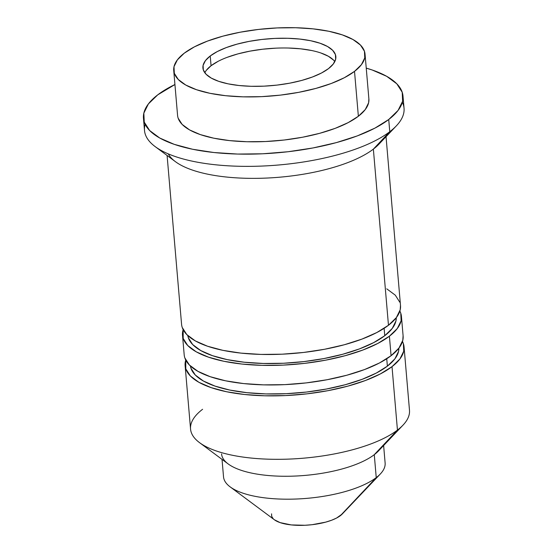 <?xml version="1.0" encoding="UTF-8"?>
<svg xmlns="http://www.w3.org/2000/svg" width="553" height="553" viewBox="0 0 553 553"><rect width="100%" height="100%" fill="white"/><g stroke="black" fill="none" stroke-linecap="round" stroke-linejoin="round"><path stroke-width="0.83" d="M185.117 365.63A109.867 38.655 175.1 0 1 185.753 360.072L185.787 368.858L190.322 375.943L198.873 382.282L211.094 387.612L226.523 391.738L244.571 394.503L264.541 395.796L285.659 395.568L307.129 393.833L328.109 390.653L347.809 386.146L365.457 380.492L380.381 373.911L392.015 366.646A109.867 38.655 175.1 0 1 270.465 395.886A109.867 38.655 175.1 0 1 185.117 365.63L190.557 429.066A109.867 38.655 -4.9 0 0 275.906 459.322A109.867 38.655 -4.9 0 0 397.448 430.075L392.015 366.646L399.895 358.98L403.738 351.217L403.379 343.641L402.473 341.491A109.867 38.655 175.1 0 1 404.049 346.862A109.867 38.655 175.1 0 1 392.015 366.646L397.448 430.075A109.867 38.655 175.1 0 1 296.408 458.714A109.867 38.655 175.1 0 1 199.502 442.621L228.175 463.939A81.091 28.535 -4.9 0 0 299.698 475.815A81.091 28.535 -4.9 0 0 374.277 454.677A81.091 28.535 -4.9 0 0 378.356 451.061L402.971 425.174A109.867 38.655 175.1 0 1 397.448 430.075L374.277 454.677L376.24 477.612L340.427 515.631A36.622 12.885 -4.9 0 0 342.266 514L380.319 473.997A81.091 28.535 175.1 0 1 376.24 477.612A81.091 28.535 -4.9 0 0 385.123 463.013L383.623 445.518M222.03 459.37L223.53 476.866A81.091 28.535 -4.9 0 0 286.53 499.193A81.091 28.535 -4.9 0 0 376.24 477.612L374.277 454.677L397.448 430.075A109.867 38.655 -4.9 0 0 409.49 410.298L404.049 346.862M387.377 366.148A104.635 36.816 -4.9 0 0 398.879 348.155L398.54 351.452L394.883 358.856L387.377 366.148L386.741 358.759L387.377 366.148A104.635 36.816 -4.9 0 1 272.788 394.006A104.635 36.816 -4.9 0 1 190.426 366.031L190.965 368.257L195.292 375.01L203.428 381.038L215.069 386.118L229.765 390.052L246.949 392.678L265.972 393.916L286.088 393.695L306.528 392.042L326.512 389.015L345.272 384.722L362.084 379.337L376.296 373.068L387.377 366.148M182.504 335.187L184.177 354.701A109.867 38.655 -4.9 0 0 269.525 384.957A109.867 38.655 -4.9 0 0 391.075 355.717A109.867 38.655 -4.9 0 0 403.109 335.934L401.437 316.42A109.867 38.655 175.1 0 1 389.402 336.196L391.075 355.717L389.402 336.196L377.775 343.461L362.844 350.049L345.196 355.697L325.503 360.203L304.516 363.383L283.053 365.125L261.928 365.346L241.958 364.054L223.91 361.289L208.481 357.162L196.26 351.832L187.716 345.501L183.174 338.408L183.147 329.629A109.867 38.655 175.1 0 0 182.504 335.187A109.867 38.655 175.1 0 0 267.852 365.436A109.867 38.655 175.1 0 0 389.402 336.196L397.289 328.537L401.125 320.768L400.766 313.192L399.86 311.049A109.867 38.655 175.1 0 1 401.437 316.42M384.764 335.706A104.635 36.816 -4.9 0 0 396.273 317.712L395.927 321.01L392.271 328.406L384.764 335.706L384.128 328.309L384.764 335.706A104.635 36.816 -4.9 0 1 270.175 363.556A104.635 36.816 -4.9 0 1 187.82 335.581L188.359 337.807L192.679 344.56L200.815 350.595L212.456 355.669L227.152 359.602L244.343 362.236L263.359 363.466L283.475 363.252L303.922 361.593L323.906 358.565L342.66 354.273L359.471 348.895L373.69 342.618L384.764 335.706M402.356 102.25A130.245 45.823 175.1 0 1 396.321 125.89A130.245 45.823 175.1 0 1 389.775 131.704L373.365 149.123L388.469 325.268A109.867 38.655 -4.9 0 0 400.503 305.484L386.035 136.709M143.462 118.301A130.245 45.823 175.1 0 1 157.729 94.853L148.384 103.936L143.835 113.144L144.257 122.123L149.635 130.529L159.769 138.036L174.257 144.354L192.548 149.248L213.942 152.524L237.617 154.059L262.654 153.789L288.099 151.729L312.977 147.955L336.328 142.619L357.245 135.92L374.941 128.116L388.724 119.503A130.245 45.823 175.1 0 1 244.64 154.163A130.245 45.823 175.1 0 1 143.462 118.301L144.506 130.501A130.245 45.823 -4.9 0 0 245.684 166.363A130.245 45.823 -4.9 0 0 389.775 131.704L388.724 119.503L398.077 110.42L402.625 101.213L402.204 92.233L396.819 83.828L386.692 76.321L372.204 69.996L366.238 68.123A130.245 45.823 175.1 0 1 402.999 96.049A130.245 45.823 175.1 0 1 388.724 119.503L389.775 131.704A130.245 45.823 175.1 0 1 269.995 165.644A130.245 45.823 175.1 0 1 155.117 146.573L175.419 161.663A109.867 38.655 -4.9 0 0 272.325 177.755A109.867 38.655 -4.9 0 0 373.365 149.123A109.867 38.655 -4.9 0 0 378.888 144.222L396.321 125.89M167.096 155.476L181.571 324.258A109.867 38.655 -4.9 0 0 266.919 354.508A109.867 38.655 -4.9 0 0 388.469 325.268L373.365 149.123L389.775 131.704A130.245 45.823 -4.9 0 0 404.043 108.25L402.999 96.049M157.729 94.853A130.245 45.823 175.1 0 1 174.935 84.526L157.729 94.853M173.725 70.487A96.001 33.781 175.1 0 1 184.246 53.199L194.407 46.853L207.451 41.102L222.873 36.159L240.085 32.226L258.417 29.447L277.177 27.927L295.634 27.733L313.081 28.86L328.855 31.272L342.335 34.88L353.014 39.54L360.48 45.076L364.448 51.27L364.759 57.885L361.406 64.673L354.514 71.372A96.001 33.781 175.1 0 1 248.304 96.92A96.001 33.781 175.1 0 1 173.725 70.487L177.575 115.377A96.001 33.781 -4.9 0 0 252.154 141.81A96.001 33.781 -4.9 0 0 358.365 116.261A96.001 33.781 -4.9 0 0 368.886 98.973L365.035 54.083A96.001 33.781 175.1 0 1 354.514 71.372L358.365 116.261L354.514 71.372L344.353 77.717L331.309 83.475L315.887 88.411L298.682 92.344L280.343 95.13L261.583 96.644L243.126 96.844L225.679 95.71L209.912 93.298L196.426 89.69L185.746 85.031L178.28 79.501L174.313 73.3L174.001 66.685L177.354 59.897L184.246 53.199A96.001 33.781 175.1 0 1 290.456 27.65A96.001 33.781 175.1 0 1 365.035 54.083M206.276 70.383L211.066 65.731L210.23 55.971A66.706 23.468 175.1 0 1 284.028 38.219A66.706 23.468 175.1 0 1 335.844 56.586A66.706 23.468 175.1 0 1 328.537 68.6A66.706 23.468 175.1 0 1 254.739 86.351A66.706 23.468 175.1 0 1 202.916 67.984A66.706 23.468 175.1 0 1 210.23 55.971L211.066 65.731A66.706 23.468 -4.9 0 0 204.804 72.74M334.8 61.59A66.706 23.468 -4.9 0 0 277.972 48.076A66.706 23.468 -4.9 0 0 211.066 65.731L218.124 61.321M227.186 57.325L237.901 53.89L249.859 51.159L262.599 49.224L275.636 48.173M288.459 48.035L300.583 48.823L311.539 50.496M320.906 53.005L328.33 56.24L333.514 60.083M210.23 55.971L205.44 60.623L203.11 65.344L203.324 69.941L206.082 74.247L211.267 78.091L218.691 81.326L228.057 83.835L239.014 85.515L251.138 86.296L263.968 86.157L276.998 85.107L289.737 83.171L301.696 80.441L312.41 77.005L321.473 73.01L328.537 68.6L333.321 63.948L335.65 59.233L335.436 54.629L332.678 50.33L327.494 46.48L320.069 43.245L310.703 40.735L299.747 39.063L287.622 38.275L274.8 38.413L261.763 39.47L249.023 41.399L237.064 44.136L226.35 47.565L217.288 51.56L210.23 55.971M178.163 118.19L182.131 124.39L189.596 129.92L200.276 134.579L213.755 138.188L229.53 140.6L246.977 141.734L265.433 141.533L284.194 140.02L302.526 137.241L319.738 133.301L335.159 128.365L348.203 122.607L358.365 116.261L365.257 109.57L368.609 102.782L368.872 98.821M155.117 146.573A130.245 45.823 175.1 0 1 145.149 124.301M373.365 149.123A109.867 38.655 175.1 0 1 260.041 178.287A109.867 38.655 175.1 0 1 168.243 153.858M182.241 327.48L186.776 334.565L195.32 340.904L207.548 346.233L222.977 350.36L241.025 353.125L260.988 354.418L282.113 354.19L303.583 352.455L324.563 349.275L344.263 344.768L361.911 339.113L376.835 332.533L388.469 325.268L396.349 317.609L400.185 309.839L400.49 305.304M399.833 302.263L395.291 295.171L386.747 288.839M184.847 357.929L189.389 365.015L197.933 371.346L210.154 376.683L225.589 380.81L243.631 383.575L263.601 384.867L284.726 384.639L306.189 382.904L327.176 379.717L346.869 375.217L364.517 369.563L379.448 362.982L391.075 355.717L398.962 348.051L402.798 340.289L403.096 335.754M199.502 442.621A109.867 38.655 175.1 0 1 202.592 409.282M374.277 454.677A81.091 28.535 175.1 0 1 284.56 476.264A81.091 28.535 175.1 0 1 221.566 453.93M376.24 477.612A81.091 28.535 175.1 0 1 301.661 498.744A81.091 28.535 175.1 0 1 230.138 486.868L274.447 519.813A36.622 12.885 -4.9 0 0 306.742 525.177A36.622 12.885 -4.9 0 0 340.427 515.631L376.24 477.612M274.378 519.765L280.122 522.62L291.279 524.921L304.973 525.274L312.134 524.693L325.689 522.136L331.572 520.249L336.549 518.057L342.321 513.944M271.564 513.848L271.682 516.371L273.196 518.735"/></g></svg>
